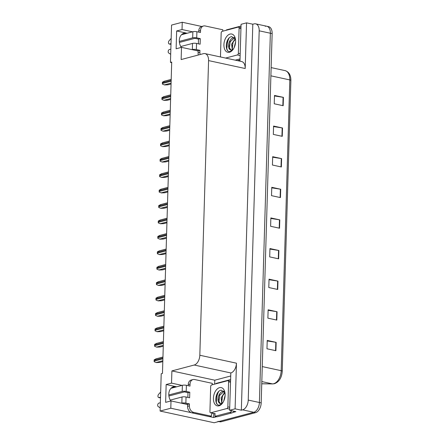 <?xml version="1.0" encoding="UTF-8"?>
<svg xmlns="http://www.w3.org/2000/svg" width="445" height="445" viewBox="0 0 445 445"><rect width="100%" height="100%" fill="white"/><g stroke="black" fill="none" stroke-linecap="round" stroke-linejoin="round"><path stroke-width="0.67" d="M170.808 400.984A9.167 6.992 -104.8 0 1 173.6 386.755A9.167 6.992 -104.8 0 1 176.209 386.711L166.157 384.536L171.536 383.117L171.898 370.919L194.198 365.022A8.594 5.184 -77.8 0 0 199.822 355.249L208.571 60.592A8.594 5.184 -77.8 0 0 205.012 53.611A8.594 5.184 -77.8 0 0 203.437 53.661L181.137 59.558L181.499 47.359L198.136 50.964M214.662 384.135L214.779 380.202L230.627 376.014M216.771 416.687L213.672 417.51L213.789 413.5M194.198 365.022L230.827 372.955L229.614 410.284L235.867 411.642L232.941 412.415M208.571 60.592L245.201 68.519L246.552 22.862L241.068 24.308L239.972 61.176M245.201 68.519A8.594 5.184 -77.8 0 0 241.641 61.538L205.012 53.611M230.827 372.955A8.594 5.184 -77.8 0 0 236.451 363.181L235.099 408.838L241.351 410.19L252.805 24.214L254.062 23.88A8.594 5.184 102.2 0 1 255.63 23.835A8.594 5.184 102.2 0 1 259.19 30.811L248.232 400.083A8.594 5.184 102.2 0 1 242.608 409.856L241.351 410.19M229.614 410.284L235.099 408.838M265.231 26.3A8.594 5.184 102.2 0 1 266.8 26.249A8.594 5.184 102.2 0 1 270.36 33.23L259.402 402.503A8.594 5.184 102.2 0 1 253.772 412.276L214.156 422.75L160.105 411.052L170.791 408.226L191.244 412.654M209.662 416.642L213.672 417.51M192.524 31.818L182.027 29.542L182.244 22.25L171.559 25.076L170.452 62.378L171.692 62.65M182.244 22.25L201.719 26.466M246.552 22.862L252.805 24.214M170.452 62.378L171.709 62.05L162.464 373.416L161.212 373.744L160.105 411.052M171.898 370.919L214.779 380.202M170.791 408.226L171.008 400.934L187.645 404.533M182.033 385.387L171.536 383.117M181.304 47.415A9.167 6.992 75.2 0 1 184.091 33.186A9.167 6.992 75.2 0 1 186.7 33.141L176.648 30.966L176.12 48.783L181.499 47.359M176.648 30.966L182.027 29.542M166.157 384.536L165.629 402.352L171.008 400.934M183.735 403.687L187.651 404.372L187.59 406.318A5.729 4.367 -104.8 0 0 191.895 412.854L209.539 416.676L211.331 416.197L193.686 412.382A5.729 4.367 -104.8 0 1 189.386 405.846L189.442 403.899L187.651 404.372A9.167 6.992 -104.8 0 1 187.517 404.505M198.014 50.936A9.167 6.992 75.2 0 0 198.142 50.808L194.231 50.118M255.63 23.835L266.8 26.249A8.594 5.184 102.2 0 1 270.36 33.23L259.402 402.503A8.594 5.184 102.2 0 1 253.772 412.276L219.535 421.326A8.594 5.184 102.2 0 1 217.961 421.376M274.476 95.953L283.092 97.305A2.292 0.54 1.7 0 1 283.426 97.366L274.493 95.436L274.242 103.785L283.181 105.721L283.426 97.366M273.569 126.58L282.186 127.932A2.292 0.54 1.7 0 1 282.519 127.993L273.586 126.057L273.336 134.412L282.269 136.342L282.519 127.993M272.657 157.202L281.279 158.554A2.292 0.54 1.7 0 1 281.607 158.615L272.674 156.679L272.429 165.034L281.362 166.97L281.607 158.615M271.75 187.829L280.367 189.181A2.292 0.54 1.7 0 1 280.7 189.242L271.767 187.306L271.517 195.655L280.45 197.591L280.7 189.242M267.206 340.948L275.822 342.3A2.292 0.54 1.7 0 1 276.156 342.361L267.223 340.425L266.972 348.78L275.906 350.71L276.156 342.361M268.113 310.326L276.734 311.672A2.292 0.54 1.7 0 1 277.063 311.739L268.129 309.803L267.884 318.153L276.818 320.089L277.063 311.739M269.025 279.699L277.641 281.051A2.292 0.54 1.7 0 1 277.975 281.112L269.041 279.176L268.791 287.531L277.724 289.467L277.975 281.112M269.931 249.078L278.548 250.429A2.292 0.54 1.7 0 1 278.882 250.49L269.948 248.555L269.698 256.904L278.637 258.84L278.882 250.49M270.844 218.451L279.46 219.802A2.292 0.54 1.7 0 1 279.788 219.863L270.855 217.928L270.61 226.283L279.543 228.218L279.788 219.863M261.755 383.774L272.44 383.874A11.459 6.914 -77.8 0 0 273.681 383.712A11.459 6.914 -77.8 0 0 281.184 370.685A2.865 0.673 1.7 0 1 282.252 371.241L290.88 80.478A2.865 0.673 -178.3 0 0 289.812 79.922A11.459 6.914 -77.8 0 0 285.067 70.616C288.944 71.84 290.885 75.127 290.88 80.478A2.865 0.673 -178.3 0 0 290.88 80.478L282.252 371.225M266.8 26.249L268.585 26.639A8.594 5.184 102.2 0 1 272.145 33.614L261.187 402.886A8.594 5.184 102.2 0 1 255.558 412.66L221.321 421.715A8.594 5.184 102.2 0 1 219.747 421.765L218.723 421.543M171.058 83.988L167.91 84.823L164.55 84.956L162.442 84.122A1.435 1.09 -104.8 0 1 162.358 83.51L162.381 82.675A1.435 1.09 -104.8 0 1 162.503 82.108L164.439 81.29M170.596 99.413L167.448 100.242L164.094 100.381L161.986 99.547A1.435 1.09 -104.8 0 1 161.902 98.935L161.924 98.1A1.435 1.09 -104.8 0 1 162.047 97.533L163.977 96.71M170.14 114.832L166.992 115.667L163.638 115.8L161.529 114.966A1.435 1.09 -104.8 0 1 161.44 114.359L161.468 113.52A1.435 1.09 -104.8 0 1 161.591 112.958L163.521 112.134M169.684 130.257L166.536 131.091L163.176 131.225L161.073 130.391A1.435 1.09 -104.8 0 1 160.984 129.779L161.007 128.944A1.435 1.09 -104.8 0 1 161.129 128.383L163.065 127.559M169.228 145.682L166.08 146.516L162.72 146.65L160.612 145.815A1.435 1.09 -104.8 0 1 160.528 145.204L160.55 144.369A1.435 1.09 -104.8 0 1 160.673 143.802L162.603 142.984M189.442 403.899L185.871 403.126L186.049 397.001A2.865 0.673 -178.3 0 0 182.027 396.99L170.263 400.099M160.35 402.719L158.876 403.109A1.83 1.101 102.2 0 0 157.736 404.716A1.83 1.101 102.2 0 0 158.209 406.58L160.2 407.87M186.049 397.001L189.626 397.774L189.792 392.206L187.996 392.679L184.425 391.906L168.905 396.005M187.857 397.391L187.996 392.679M188.202 385.698L188.235 384.602A5.729 4.367 -104.8 0 1 191.239 380.03L193.03 379.557A5.729 4.367 -104.8 0 1 194.66 379.529L212.304 383.351A5.729 4.367 -104.8 0 0 212.398 384.736M189.792 392.206L186.216 391.433L186.399 385.309L189.97 386.082L190.032 384.13A5.729 4.367 -104.8 0 1 193.03 379.557M234.092 411.258A5.729 3.454 -77.8 0 1 233.002 412.37A5.729 3.454 102.2 0 1 231.934 412.899L217.232 416.787L214.996 416.303L229.698 412.42L231.934 412.899M231.856 410.774A5.729 3.454 102.2 0 1 229.698 412.42M230.521 379.607L215.975 383.451A5.729 3.454 102.2 0 1 215.975 383.79M218.667 391.578A11.459 6.914 -77.8 0 0 216.559 399.593M214.796 413.716A5.729 3.454 102.2 0 1 214.996 416.303M211.331 416.197A5.729 4.367 -104.8 0 1 212.243 413.166M186.399 385.309A2.865 0.673 -178.3 0 0 182.372 385.298L171.002 388.301M160.495 397.858L159.043 397.541A1.83 1.101 102.2 0 1 158.709 397.552A1.83 1.101 102.2 0 1 157.953 396.261A1.83 1.101 102.2 0 1 158.57 394.376L160.667 392.001M159.043 397.541L160.517 397.151M168.805 394.96L182.189 391.422A2.865 0.673 1.7 0 1 186.216 391.433M181.504 403.203L181.844 403.114A2.865 0.673 1.7 0 1 185.871 403.126M200.167 54.524A5.729 4.367 -104.8 0 1 199.877 52.276L199.939 50.33L196.362 49.551L196.545 43.426A2.865 0.673 -178.3 0 0 192.518 43.421L180.753 46.53M170.847 49.15L169.373 49.54A1.83 1.101 102.2 0 0 168.227 51.147A1.83 1.101 102.2 0 0 168.7 53.005L170.691 54.301M196.545 43.426L200.117 44.2L200.283 38.632L198.492 39.11L194.916 38.337L179.396 42.436M198.353 43.821L198.492 39.11M199.939 50.33L198.142 50.802L198.086 52.749L199.877 52.276M198.698 32.129L198.731 31.033A5.729 4.367 -104.8 0 1 201.735 26.461L203.526 25.988A5.729 4.367 -104.8 0 1 205.156 25.96L222.8 29.776A5.729 4.367 -104.8 0 0 222.895 31.167M200.283 38.632L196.712 37.858L196.89 31.734L200.467 32.507L200.523 30.56A5.729 4.367 -104.8 0 1 203.526 25.988M240.011 59.969L237.48 60.637M240.039 58.885L235.244 60.153M241.018 26.038L226.466 29.882A5.729 3.454 102.2 0 1 226.472 30.221M229.158 38.009A11.459 6.914 -77.8 0 0 227.056 46.024M198.375 54.996A5.729 4.367 -104.8 0 1 198.086 52.749M196.89 31.734A2.865 0.673 -178.3 0 0 192.869 31.729L181.493 34.732M170.991 44.283L169.539 43.972A1.83 1.101 102.2 0 1 169.206 43.983A1.83 1.101 102.2 0 1 168.449 42.692A1.83 1.101 102.2 0 1 169.061 40.806L171.164 38.431M169.539 43.972L171.008 43.582M179.296 41.391L192.685 37.853A2.865 0.673 1.7 0 1 196.712 37.858M191.995 49.634L192.335 49.545A2.865 0.673 1.7 0 1 196.362 49.551M218.996 405.807A9.339 5.635 102.2 0 1 213.422 398.275A9.339 5.635 102.2 0 1 219.535 387.656A9.339 5.635 102.2 0 1 224.725 391.661A9.339 5.635 102.2 0 1 222.138 403.604A9.339 5.635 102.2 0 1 218.996 405.807M224.953 392.696L221.198 390.176C214.585 391.094 213.973 406.941 219.852 404.961L222.35 403.342M222.806 402.786L221.082 403.737L220.436 403.593A6.475 3.905 -77.8 0 0 221.315 403.509A6.475 3.905 -77.8 0 0 222.845 402.647M223.963 391.144L223.012 391.205C220.587 391.945 218.973 394.114 218.161 397.702C217.928 400.85 217.866 399.293 218.417 401.791C218.929 402.903 219.602 403.504 220.436 403.593L220.164 403.554M224.108 391.3L219.641 395.332L218.985 401.524L220.536 403.598M224.959 392.724L222.478 395.95L221.821 402.141L222.227 403.109M224.742 392.251L221.104 397.808L221.777 403.342M225.103 395.438L223.696 401.123M227.745 380.681A1.435 0.862 102.2 0 1 228.007 380.67A1.435 0.862 102.2 0 1 228.602 381.832L227.857 406.891A1.435 0.862 102.2 0 1 226.922 408.521L210.785 412.782A1.435 0.862 102.2 0 1 210.524 412.793A1.435 0.862 102.2 0 1 209.929 411.631L210.674 386.572A1.435 0.862 102.2 0 1 211.614 384.942L227.745 380.681M222.75 395.388L221.571 400.667M219.913 394.776L218.734 400.055M218.439 391.811L217.01 394.315L216.292 402.419L217.004 403.926M229.492 52.237A9.339 5.635 102.2 0 1 223.913 44.706A9.339 5.635 102.2 0 1 230.032 34.081A9.339 5.635 102.2 0 1 235.216 38.086A9.339 5.635 102.2 0 1 232.635 50.035A9.339 5.635 102.2 0 1 229.492 52.237M235.444 39.127L231.689 36.607C225.081 37.525 224.464 53.372 230.343 51.392L232.846 49.768M233.302 49.217L231.572 50.168L230.927 50.018A6.475 3.905 -77.8 0 0 231.806 49.94A6.475 3.905 -77.8 0 0 233.341 49.078M234.454 37.569L233.503 37.636C231.083 38.376 229.464 40.545 228.658 44.133C228.418 47.281 228.357 45.724 228.914 48.221C229.425 49.334 230.098 49.935 230.927 50.018L230.66 49.985M234.598 37.73L230.137 41.763L229.475 47.954L231.027 50.029M235.45 39.149L232.974 42.375L232.312 48.566L232.718 49.54M235.238 38.682L231.6 44.233L232.273 49.773M235.594 41.869L234.192 47.554M220.459 56.954L221.171 33.002A1.435 0.862 102.2 0 1 222.105 31.372L238.242 27.106A1.435 0.862 102.2 0 1 238.503 27.101A1.435 0.862 102.2 0 1 239.093 28.263L238.353 53.317A1.435 0.862 102.2 0 1 237.413 54.946L225.609 58.067M233.241 41.819L232.062 47.098M230.404 41.201L229.225 46.486M228.93 38.242L227.501 40.745L226.789 48.85L227.501 50.357M168.766 161.107L165.618 161.936L162.264 162.075L160.156 161.24A1.435 1.09 -104.8 0 1 160.066 160.628L160.094 159.794A1.435 1.09 -104.8 0 1 160.217 159.227L162.147 158.403M168.31 176.526L165.162 177.36L161.808 177.494L159.699 176.665A1.435 1.09 -104.8 0 1 159.61 176.053L159.638 175.219A1.435 1.09 -104.8 0 1 159.755 174.651L161.691 173.828M167.854 191.951L164.706 192.785L161.346 192.919L159.238 192.084A1.435 1.09 -104.8 0 1 159.154 191.472L159.177 190.638A1.435 1.09 -104.8 0 1 159.299 190.076L161.235 189.253M167.392 207.376L164.244 208.21L160.89 208.343L158.782 207.509A1.435 1.09 -104.8 0 1 158.693 206.897L158.72 206.063A1.435 1.09 -104.8 0 1 158.843 205.495L160.773 204.678M166.936 222.8L163.788 223.629L160.434 223.768L158.325 222.934A1.435 1.09 -104.8 0 1 158.236 222.322L158.264 221.488A1.435 1.09 -104.8 0 1 158.387 220.92L160.317 220.097M166.48 238.22L163.332 239.054L159.972 239.188L157.869 238.359A1.435 1.09 -104.8 0 1 157.78 237.747L157.803 236.912A1.435 1.09 -104.8 0 1 157.925 236.345L159.861 235.522M166.018 253.644L162.876 254.479L159.516 254.612L157.408 253.778A1.435 1.09 -104.8 0 1 157.324 253.166L157.346 252.332A1.435 1.09 -104.8 0 1 157.469 251.77L159.399 250.947M165.562 269.069L162.414 269.904L159.06 270.037L156.952 269.203A1.435 1.09 -104.8 0 1 156.863 268.591L156.89 267.757A1.435 1.09 -104.8 0 1 157.013 267.189L158.943 266.371M165.106 284.494L161.958 285.323L158.604 285.462L156.495 284.628A1.435 1.09 -104.8 0 1 156.406 284.016L156.429 283.181A1.435 1.09 -104.8 0 1 156.551 282.614L158.487 281.791M164.65 299.919L161.502 300.748L158.142 300.881L156.034 300.052A1.435 1.09 -104.8 0 1 155.95 299.441L155.972 298.606A1.435 1.09 -104.8 0 1 156.095 298.039L158.025 297.216M164.188 315.338L161.04 316.173L157.686 316.306L155.578 315.472A1.435 1.09 -104.8 0 1 155.489 314.86L155.516 314.025A1.435 1.09 -104.8 0 1 155.639 313.464L157.569 312.64M163.732 330.763L160.584 331.597L157.23 331.731L155.121 330.896A1.435 1.09 -104.8 0 1 155.032 330.285L155.06 329.45A1.435 1.09 -104.8 0 1 155.183 328.883L157.113 328.065M163.276 346.188L160.128 347.017L156.768 347.156L154.66 346.321A1.435 1.09 -104.8 0 1 154.576 345.709L154.599 344.875A1.435 1.09 -104.8 0 1 154.721 344.308L156.657 343.484M162.814 361.613L159.672 362.441L156.312 362.58L154.204 361.746A1.435 1.09 -104.8 0 1 154.12 361.134L154.142 360.3A1.435 1.09 -104.8 0 1 154.265 359.732L156.195 358.909M176.209 386.711L171.308 388.007M242.608 409.856L255.558 412.66M248.232 400.083L261.187 402.886M259.19 30.811L272.145 33.614M199.822 355.249L236.451 363.181M186.7 33.141L181.805 34.437M282.252 371.258A2.865 0.673 1.7 0 0 282.252 371.241C281.746 377.705 279.16 381.855 274.493 383.701L272.807 383.918A2.865 2.27 90.5 0 1 272.44 383.874L261.821 381.576M262.266 366.591L281.184 370.685L289.812 79.922L270.894 75.828M221.321 421.715L219.535 421.326M279.46 219.802L279.21 228.146M278.548 250.429L278.303 258.767M277.641 281.051L277.391 289.395M276.734 311.672L276.484 320.016M275.822 342.3L275.577 350.643M280.367 189.181L280.122 197.519M281.279 158.554L281.029 166.897M282.186 127.932L281.935 136.27M283.092 97.305L282.848 105.649M171.164 80.356L162.381 82.675M171.141 81.19L162.358 83.51M171.08 83.12L164.327 84.906M170.708 95.775L161.924 98.1M170.68 96.61L161.902 98.935M170.624 98.545L163.871 100.331M170.251 111.2L161.468 113.52M170.224 112.034L161.44 114.359M170.168 113.97L163.415 115.756M169.79 126.625L161.007 128.944M169.768 127.459L160.984 129.779M169.706 129.395L162.953 131.175M169.334 142.05L160.55 144.369M169.306 142.884L160.528 145.204M169.25 144.814L162.497 146.6M187.59 406.318L189.386 405.846M190.032 384.13L188.235 384.602M191.895 412.854L193.686 412.382M182.372 385.298L182.189 391.422M182.027 396.99L181.844 403.114M200.523 30.56L198.731 31.033M192.869 31.729L192.685 37.853M192.518 43.421L192.335 49.545M228.602 381.832L230.443 382.233M210.785 412.782L215.252 413.75M226.922 408.521L229.648 409.111M227.857 406.891L229.703 407.286M239.093 28.263L240.94 28.664M237.413 54.946L240.139 55.536M238.353 53.317L240.194 53.717M168.878 157.469L160.094 159.794M168.85 158.303L160.066 160.628M168.794 160.239L162.041 162.024M168.416 172.894L159.638 175.219M168.394 173.728L159.61 176.053M168.338 175.664L161.585 177.449M167.96 188.318L159.177 190.638M167.937 189.153L159.154 191.472M167.876 191.089L161.123 192.874M167.504 203.743L158.72 206.063M167.476 204.578L158.693 206.897M167.42 206.508L160.667 208.293M167.042 219.163L158.264 221.488M167.02 220.002L158.236 222.322M166.964 221.933L160.211 223.718M166.586 234.587L157.803 236.912M166.564 235.422L157.78 237.747M166.502 237.357L159.749 239.143M166.13 250.012L157.346 252.332M166.102 250.846L157.324 253.166M166.046 252.782L159.293 254.568M165.673 265.437L156.89 267.757M165.646 266.271L156.863 268.591M165.59 268.202L158.837 269.987M165.212 280.856L156.429 283.181M165.19 281.696L156.406 284.016M165.134 283.626L158.376 285.412M164.756 296.281L155.972 298.606M164.733 297.115L155.95 299.441M164.672 299.051L157.919 300.837M164.3 311.706L155.516 314.025M164.272 312.54L155.489 314.86M164.216 314.476L157.463 316.261M163.838 327.131L155.06 329.45M163.816 327.965L155.032 330.285M163.76 329.895L157.007 331.681M163.382 342.55L154.599 344.875M163.359 343.39L154.576 345.709M163.298 345.32L156.545 347.106M162.926 357.975L154.142 360.3M162.898 358.809L154.12 361.134M162.842 360.745L156.089 362.53M272.807 383.918L261.755 383.812M285.067 70.616L271.139 67.601M171.191 79.399L163.921 81.324M170.735 94.824L163.465 96.749M170.279 110.249L163.009 112.168M169.818 125.674L162.547 127.593M169.361 141.093L162.091 143.017M160.495 397.936L158.709 397.552M170.986 44.367L169.206 43.983M228.007 380.67L230.477 381.204M210.524 412.793L214.991 413.761M238.503 27.101L240.968 27.634M168.905 156.518L161.635 158.442M168.444 171.942L161.179 173.862M167.988 187.367L160.717 189.286M167.531 202.787L160.261 204.711M167.075 218.211L159.805 220.136M166.614 233.636L159.343 235.555M166.157 249.061L158.887 250.98M165.701 264.48L158.431 266.405M165.24 279.905L157.975 281.83M164.784 295.33L157.513 297.249M164.327 310.755L157.057 312.674M163.871 326.174L156.601 328.099M163.41 341.599L156.139 343.523M162.953 357.024L155.683 358.943"/></g></svg>
